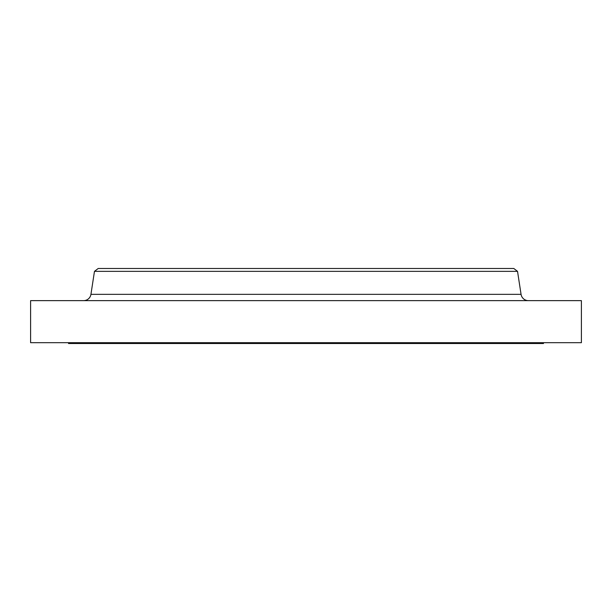 <?xml version="1.0" encoding="UTF-8"?>
<svg xmlns="http://www.w3.org/2000/svg" width="612" height="612" viewBox="0 0 612 612"><rect width="100%" height="100%" fill="white"/><g stroke="black" fill="none" stroke-linecap="round" stroke-linejoin="round"><path stroke-width="0.92" d="M99.037 294.349L90.936 294.349A7.42 7.42 0 0 1 83.599 300.637A7.42 7.42 0 0 0 90.936 294.349L521.064 294.349L517.53 271.353L513.789 268.484L98.211 268.484L94.47 271.353L517.53 271.353L94.47 271.353L90.936 294.349L94.47 271.353L98.211 268.484L513.789 268.484L517.53 271.353L521.064 294.349L512.963 294.349M543.471 343.516L543.471 342.689L543.471 343.516L68.529 343.516L543.471 343.516M68.529 342.689L68.529 343.516L68.529 342.689M581.4 342.689L581.4 300.637L30.6 300.637L30.6 342.689L581.4 342.689L581.4 300.637L30.6 300.637L30.6 342.689L581.4 342.689M90.936 294.349L521.064 294.349A7.42 7.42 0 0 0 528.401 300.637"/></g></svg>
